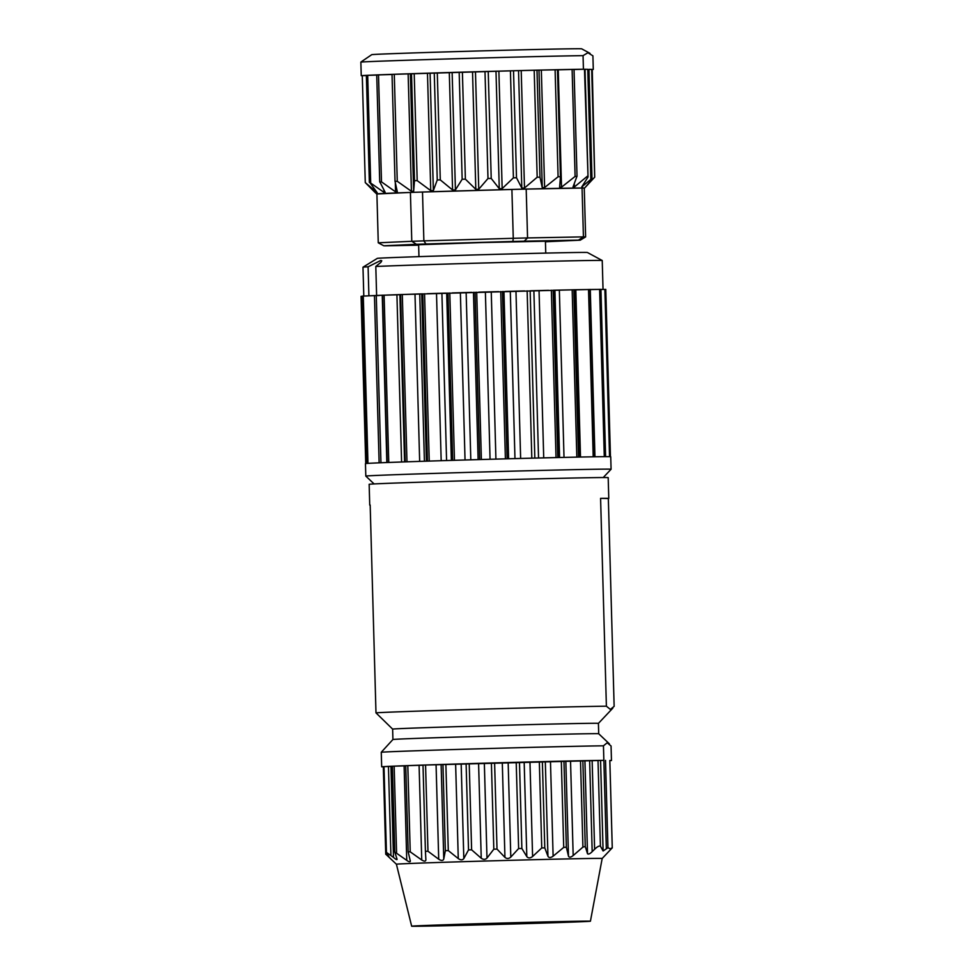 <?xml version="1.0" encoding="UTF-8"?>
<svg xmlns="http://www.w3.org/2000/svg" width="975" height="975" viewBox="0 0 975 975"><rect width="100%" height="100%" fill="white"/><g stroke="black" fill="none" stroke-linecap="round" stroke-linejoin="round"><path stroke-width="1.46" d="M361.067 296.339L365.735 463.552L361.067 296.339L362.249 296.29M374.107 483.941L365.808 476.092A122.679 0.853 -1.6 0 1 533.959 470.596A122.679 0.853 -1.6 0 1 611.081 469.231L610.728 456.763A122.679 0.853 178.4 0 0 610.447 456.714A122.679 0.853 178.4 0 0 605.512 456.666A122.679 0.853 178.4 0 0 594.689 456.788A122.679 0.853 178.4 0 0 578.516 457.08A122.679 0.853 178.4 0 0 557.81 457.543A122.679 0.853 178.4 0 0 533.617 458.128A122.679 0.853 178.4 0 0 507.134 458.811A122.679 0.853 178.4 0 0 479.7 459.566A122.679 0.853 178.4 0 0 452.68 460.358A122.679 0.853 178.4 0 0 427.44 461.138A122.679 0.853 178.4 0 0 405.247 461.87A122.679 0.853 178.4 0 0 387.197 462.516A122.679 0.853 178.4 0 0 366.941 463.442L362.249 296.12L376.618 295.474A119.669 0.841 -1.6 0 1 382.163 295.254L399.896 294.694M387.002 295.072A119.669 0.841 -1.6 0 1 399.896 294.596L404.576 461.894L399.896 294.584L574.385 289.758L579.04 457.08M382.249 295.218L386.831 462.54M600.929 289.502L605.78 289.392L610.447 456.714M590.289 289.599L600.917 289.343L605.499 456.666M574.397 289.88L590.277 289.465L594.957 456.788M370.171 505.16A119.572 0.829 -1.6 0 1 369.732 505.099L369.159 484.319A119.572 0.829 -1.6 0 1 480.102 480.383A119.572 0.829 -1.6 0 1 606.962 477.555A119.572 0.829 -1.6 0 1 608.193 477.64L608.778 498.42A119.572 0.829 -1.6 0 1 608.339 498.505L600.588 498.347A119.572 0.829 -1.6 0 1 607.547 498.335A119.572 0.829 -1.6 0 1 608.778 498.42M369.732 505.099A119.572 0.829 -1.6 0 1 370.171 505.013L375.984 712.871A119.572 0.829 -1.6 0 1 477.994 709.264A119.572 0.829 -1.6 0 1 606.389 706.205L610.35 709.398L614.14 706.363L608.339 498.505M558.638 922.033L442.845 925.336L558.638 922.033M589.509 921.143A89.42 0.622 -1.6 0 1 590.423 921.204A89.42 0.622 -1.6 0 1 501.053 924.324A89.42 0.622 -1.6 0 1 411.657 926.201A89.42 0.622 -1.6 0 1 494.569 923.264A89.42 0.622 -1.6 0 1 589.509 921.143M411.657 926.201L396.411 864.228A102.936 0.719 -1.6 0 1 491.839 860.84A102.936 0.719 -1.6 0 1 601.136 858.402A102.936 0.719 -1.6 0 1 602.184 858.475L611.325 848.823M611.191 848.957L612.251 847.823L610.131 848.786L607.949 847.726L603.098 850.98L600.417 846.19C599.272 845.605 597.334 846.629 594.616 849.274L592.178 851.662C589.997 853.807 588.437 854.502 587.523 853.771L585.256 846.483L582.916 847.117L573.178 855.55C570.802 857.415 569.242 857.647 568.486 856.245L566.353 847.19L563.721 847.385L553.117 856.196C550.656 857.915 548.937 857.951 547.95 856.294L544.781 847.86L541.747 847.945L532.594 856.501C530.217 858.305 528.292 858.353 526.817 856.623L521.869 848.482L518.627 848.555L510.803 857.086C508.828 858.817 506.878 858.926 504.94 857.391L497.006 849.079L493.813 849.188L486.988 858.073C485.343 859.718 483.429 859.767 481.236 858.244L471.62 849.822L468.524 849.895L463.82 858.585C462.516 860.206 460.675 860.218 458.274 858.597L448.293 850.59L445.356 850.7L443.759 859.024C443.064 860.815 441.383 860.876 438.713 859.219L427.976 851.248L425.417 851.309L425.88 859.828C425.697 861.51 424.32 861.571 421.736 859.999L410.219 851.833L408.159 851.772L410.341 861.181M612.251 847.823L609.814 760.488L611.471 760.524A115.403 0.804 -1.6 0 1 609.838 760.646M410.292 860.828C410.353 862.253 409.171 862.095 406.758 860.364L394.79 852.004L397.069 859.28C396.983 860.047 395.789 859.426 393.486 857.403L386.441 852.382L389.122 857.171L385.771 854.161L383.321 766.825L385.747 854.283M392.377 766.362L383.992 766.63L386.441 852.382M405.746 765.826L392.377 766.228L394.79 852.004M423.004 765.192L405.734 765.704L408.159 851.772L405.734 765.704M603.854 760.366L603.452 745.814A115.403 0.804 178.4 0 0 479.688 748.776A115.403 0.804 178.4 0 0 381.262 752.249L381.676 766.789A115.403 0.804 -1.6 0 1 480.09 763.315A115.403 0.804 -1.6 0 1 603.854 760.366L423.004 765.095L425.417 851.309L423.004 765.095M383.992 766.801L381.676 766.789M611.471 760.524L611.057 745.973L607.169 742.779L603.452 745.814M381.262 752.249L392.925 739.501A102.936 0.719 -1.6 0 1 488.792 736.113A102.936 0.719 -1.6 0 1 597.651 733.688A102.936 0.719 -1.6 0 1 598.699 733.761A102.936 0.719 -1.6 0 1 598.711 733.761L609.399 743.864M598.711 733.761L598.418 723.365A102.936 0.719 178.4 0 0 598.418 723.365A102.936 0.719 178.4 0 0 597.358 723.292A102.936 0.719 178.4 0 0 488.146 725.729A102.936 0.719 178.4 0 0 392.633 729.117L392.925 739.513A102.936 0.719 -1.6 0 1 392.925 739.501M392.633 729.117L375.984 712.871M606.389 706.205L600.588 498.347M366.917 463.442L362.249 296.12L366.941 463.442A122.679 0.853 178.4 0 0 365.454 463.612L365.808 476.092M611.081 469.231A122.679 0.853 -1.6 0 1 611.081 469.243L603.232 477.543M405.186 294.426A119.669 0.841 -1.6 0 1 421.298 293.889M427.282 293.694A119.669 0.841 -1.6 0 1 445.599 293.134M452.193 292.939A119.669 0.841 -1.6 0 1 471.803 292.366M478.664 292.171A119.669 0.841 -1.6 0 1 498.578 291.61M505.391 291.428A119.669 0.841 -1.6 0 1 524.611 290.928M530.997 290.769A119.669 0.841 -1.6 0 1 548.559 290.343M554.227 290.221A119.669 0.841 -1.6 0 1 569.254 289.892M579.065 457.08L574.385 289.758A119.669 0.841 -1.6 0 1 585.646 289.575M590.277 289.502A119.669 0.841 -1.6 0 1 596.907 289.429M600.929 289.429A119.669 0.841 -1.6 0 1 602.477 289.465M379.397 295.51L368.903 295.827L368.099 266.809A119.669 0.841 178.4 0 0 362.992 267.187A119.669 0.841 178.4 0 0 362.98 267.199L363.797 296.059M365.832 295.998A119.669 0.841 -1.6 0 1 368.903 295.827M545.756 253.098L545.427 241.215L482.016 242.543L418.628 244.749L418.957 256.644M545.439 241.739A98.572 0.683 178.4 0 0 547.633 241.666L580.222 240.179A98.572 0.683 178.4 0 0 578.492 240.142L524.172 241.178A98.572 0.683 178.4 0 0 512.887 241.471L425.977 243.982A98.572 0.683 178.4 0 0 416.423 244.298L383.821 245.785A98.572 0.683 178.4 0 0 385.564 245.822L418.641 245.188M368.099 266.809L380.847 260.423L381.773 260.825L380.823 262.409L375.802 266.455A119.669 0.841 178.4 0 1 509.584 262.287A119.669 0.841 178.4 0 1 602.221 260.508A119.669 0.841 178.4 0 0 602.221 260.508L587.438 252.513A105.117 0.731 178.4 0 0 482.357 254.719A105.117 0.731 178.4 0 0 377.313 258.375L362.992 267.187M375.802 266.455L376.618 295.474M590.021 53.345L581.648 48.811A105.007 0.731 -1.6 0 0 580.576 48.75A105.007 0.731 -1.6 0 0 469.792 51.212A105.007 0.731 -1.6 0 0 371.719 54.685L360.86 62.071L361.237 75.66A117.488 0.817 -1.6 0 1 460.492 72.199A117.488 0.817 -1.6 0 1 583.428 69.225L583.05 55.636L587.901 52.748L592.91 55.843L593.288 69.432L592.252 69.408L594.701 177.158L591.691 69.396L588.949 69.457M591.691 69.396L588.949 69.335L592.02 179.424L590.838 179.4L581.783 186.895L588.035 177.023L584.476 69.249L583.428 69.225M594.701 177.17L585.561 186.968L592.02 179.424M590.838 179.4L587.767 69.31L585.037 69.383M587.767 69.31L585.024 69.262L588.035 177.023M524.172 241.178L527.56 237.937A103.972 0.731 178.4 0 0 513.264 238.302L511.899 189.455A103.972 0.731 -1.6 0 0 422.504 192.038L423.869 240.886A103.972 0.731 178.4 0 0 411.779 241.288L410.414 192.441A103.972 0.731 -1.6 0 0 376.643 193.928A103.972 0.731 -1.6 0 0 376.898 193.964L410.414 192.441A103.972 0.731 -1.6 0 1 422.504 192.038L511.899 189.455A103.972 0.731 -1.6 0 1 526.195 189.089A103.972 0.731 -1.6 0 1 582.063 188.029L583.428 236.876L527.56 237.937L526.195 189.089L582.063 188.029A103.972 0.731 -1.6 0 1 583.44 188.041A103.972 0.731 -1.6 0 1 584.257 188.077A103.972 0.731 -1.6 0 1 584.5 188.126A103.972 0.731 -1.6 0 1 584.257 188.175M584.257 188.077L585.622 236.913A103.972 0.731 178.4 0 0 583.428 236.876L578.492 240.142M512.887 241.471L513.264 238.302L423.869 240.886L425.977 243.982M376.898 193.964L378.263 242.812L383.821 245.785M416.423 244.298L411.779 241.288L378.263 242.812M585.622 236.913L580.222 240.179M560.454 176.475L557.481 69.725L513.52 70.761L392.035 74.38L395.021 180.777M587.438 176.17L574.385 186.968L573.02 186.981L576.92 176.39L575.104 176.426L561.527 187.188L559.626 187.224L560.467 176.719L558.09 176.767L544.611 187.541L542.258 187.602L539.979 177.182L537.176 177.243L524.489 188.017L521.808 188.09L516.506 177.755L513.411 177.84L502.162 188.589L499.273 188.675L491.217 178.425L487.987 178.51L478.749 189.235L475.812 189.321L465.38 179.156L462.162 179.242L455.423 189.906L452.583 189.991L440.286 179.9L437.251 179.985L433.363 190.576L430.755 190.661L417.19 180.619L414.497 180.704L413.656 191.222L411.426 191.295L397.264 181.289L395.046 181.374L397.312 191.795L395.558 191.856L381.493 181.874L379.86 181.947L385.149 192.27L383.955 192.331L369.708 182.386L377.191 192.672L365.284 182.605M392.035 74.49L376.862 74.953M376.728 75.075L366.368 75.404L369.354 182.398M366.368 75.538L362.334 75.672M361.237 75.66L362.273 75.672L365.272 182.581L374.351 191.758M593.288 69.432A117.488 0.817 -1.6 0 1 592.252 69.493M583.05 55.636A117.488 0.817 178.4 0 0 460.115 58.61A117.488 0.817 178.4 0 0 360.86 62.071M573.934 69.396L557.481 69.834M584.415 69.249L574.031 69.517M386.831 853.235L386.88 855.209M388.452 766.472L390.926 855.16M390.951 766.399L393.486 857.403M394.156 766.167L396.569 852.503M406.758 860.364L404.113 765.875M407.806 765.631L410.219 851.833M419.092 765.314L421.736 859.999M425.563 765.009L427.976 851.248M438.713 859.219L436.069 764.741M443.759 859.024L441.127 764.571M442.942 764.449L445.356 850.7M445.88 764.351L448.293 850.59M458.274 858.597L455.63 764.12M463.82 858.585L461.175 763.949M466.111 763.742L468.524 849.895M469.219 763.644L471.62 849.822M478.591 763.437L481.236 858.244M486.988 858.073L484.343 763.267M491.4 762.998L493.813 849.188M494.605 762.913L497.006 849.079M504.94 857.391L502.296 762.755M510.803 857.086L508.158 762.596M516.214 762.316L518.627 848.555M519.468 762.231L521.869 848.482M526.817 856.623L524.172 762.17M532.594 856.501L529.961 762.023M539.333 761.719L541.747 847.945M542.368 761.646L544.781 847.86M545.305 761.633L547.95 856.294M550.473 761.512L553.117 856.196M561.32 761.195L563.721 847.385M563.952 761.134L566.353 847.19M565.829 761.17L568.486 856.245M573.178 855.55L570.533 761.061M580.503 760.768L582.916 847.117M582.855 760.719L585.256 846.483M584.927 760.756L587.523 853.771M589.643 760.658L592.178 851.662M592.142 760.585L594.616 849.274M598.016 760.451L600.417 846.19M600.563 760.5L603.098 850.98M603.866 760.427L606.34 848.859M605.512 760.402L607.949 847.726M382.529 295.193L387.197 462.516L382.529 295.193M388.769 462.467L384.101 295.145M401.59 462.004L396.923 294.779M400.567 294.548L405.247 461.87L400.579 294.548M406.977 461.809L402.297 294.499M419.664 461.394L414.997 294.158M424.418 461.236L419.75 293.999M421.748 293.853L426.416 461.175M427.452 461.138L422.772 293.816L427.44 461.138M429.244 461.077L424.564 293.767M441.175 460.712L436.508 293.463M446.574 460.541L441.907 293.304M446.684 293.085L451.352 460.395M448 293.036L452.68 460.358L448.013 293.036M454.46 460.31L449.792 292.988M465.038 459.993L460.371 292.744M470.815 459.822L466.148 292.573M473.46 292.293L478.128 459.615M475.02 292.244L479.688 459.566L475.032 292.244M481.37 459.518L476.702 292.207M490.059 459.274L485.379 292.025M495.922 459.115L491.254 291.866M500.736 291.537L505.403 458.859M502.454 291.488L507.134 458.811L502.466 291.488M508.621 458.774L503.941 291.452M514.971 458.603L510.303 291.354M520.638 458.457L515.97 291.208M527.146 290.855L531.814 458.165M534.836 458.092L530.156 290.782M538.541 457.994L533.873 290.757M543.721 457.872L539.053 290.635M551.362 290.257L556.03 457.58M553.13 290.221L557.81 457.543L553.142 290.221M558.699 457.519L554.032 290.197M559.577 457.494L554.909 290.27M564.013 457.397L559.345 290.172M572.167 289.807L576.834 457.117M573.836 289.758L578.516 457.08L573.848 289.758M580.503 457.043L575.823 289.843M588.522 289.502L593.202 456.812M590.009 289.465L594.677 456.788L590.009 289.465M599.613 289.368L604.293 456.666M605.512 456.666L600.832 289.343M604.878 289.404L609.546 456.678M366.405 463.478L361.737 296.315M367.965 463.369L363.297 296.083M379.129 462.845L374.461 295.717M376.277 295.657L380.945 462.772M582.526 186.895L582.502 185.811M555.104 69.773L558.09 176.767M544.611 187.541L541.332 70.176M542.258 187.602L538.98 70.224M539.979 177.182L536.993 70.188M534.19 70.249L537.176 177.243M524.489 188.017L521.211 70.651M521.808 188.09L518.529 70.712M516.506 177.755L513.52 70.761M510.425 70.846L513.411 177.84M502.162 188.589L498.883 71.224M499.273 188.675L495.995 71.297M491.217 178.425L488.231 71.431M484.989 71.516L487.987 178.51M478.749 189.235L475.471 71.858M475.812 189.321L472.534 71.943M465.38 179.156L462.394 72.162M459.176 72.248L462.162 179.242M455.423 189.906L452.144 72.528M452.583 189.991L449.304 72.613M440.286 179.9L437.3 72.906M434.265 72.991L437.251 179.985M433.363 190.576L430.085 73.21M430.755 190.661L427.477 73.283M417.19 180.619L414.204 73.625M411.511 73.71L414.497 180.704M413.656 191.222L410.378 73.844M411.426 191.295L408.147 73.917M397.264 181.289L394.278 74.295M395.558 191.856L395.302 182.581M381.493 181.874L378.507 74.88M383.955 192.331L383.882 189.881M370.683 182.337L367.697 75.343M574.385 186.968L574.287 183.641M572.118 69.432L575.104 176.426M561.527 187.188L558.248 69.81M590.423 921.204L602.184 858.475M609.838 760.488L612.276 847.945M392.377 766.228L394.765 852.053M396.411 864.228L385.929 854.319M598.418 723.377L612.836 708.13M605.597 456.666L600.917 289.343M602.233 260.508L603.038 289.453M395.021 181.374L392.035 74.38M379.714 181.935L376.728 74.953M577.017 176.39L574.031 69.396M560.467 176.719L557.481 69.725M584.5 188.126L588.413 183.983M376.643 193.928L374.266 191.673"/></g></svg>
